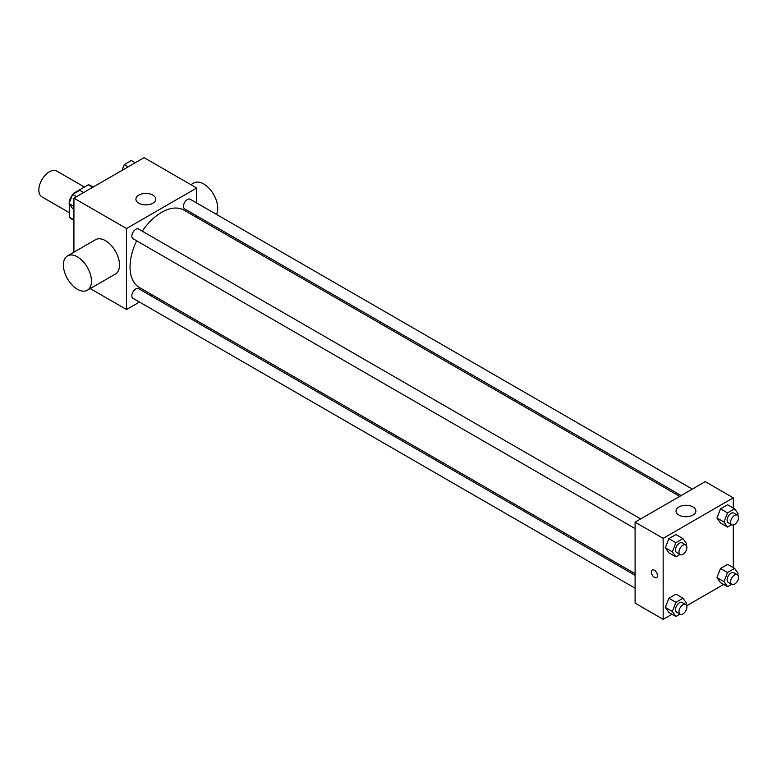 <?xml version="1.0" encoding="UTF-8"?>
<svg xmlns="http://www.w3.org/2000/svg" width="777" height="777" viewBox="0 0 777 777"><rect width="100%" height="100%" fill="white"/><g stroke="black" fill="none" stroke-linecap="round" stroke-linejoin="round"><path stroke-width="1.17" d="M84.421 187.034L56.808 171.095A14.88 8.596 120 0 0 45.348 175.078A14.88 8.596 120 0 0 38.85 190.054A14.88 8.596 120 0 0 41.929 196.863L69.541 212.801M74.048 193.59L73.553 193.308L88.316 184.78A19.202 11.092 120 0 1 90.54 185.567L93.133 187.063M73.922 219.842L69.541 217.307A19.202 11.092 120 0 0 71.338 218.832L73.922 220.328M69.541 217.307L69.541 204.196M69.541 202.36L69.541 200.262A19.202 11.092 120 0 1 72.446 194.872M73.553 193.308A19.202 11.092 120 0 0 72.853 194.279M70.202 200.641L69.541 200.262M92.706 187.315L88.316 184.78M73.922 252.195L73.922 198.154L144.075 157.653L196.678 188.024L196.678 202.972M139.481 302.059L126.534 309.528L90.258 288.588M152.039 294.804L150.631 295.619M136.674 240.821A44.639 25.777 120 0 0 130.041 267.006A44.639 25.777 120 0 0 139.287 287.441L635.1 573.698M679.739 496.377L183.926 210.12A44.639 25.777 120 0 0 142.249 231.167M196.678 215.851L196.678 217.482M126.534 309.528L126.534 228.525L196.678 188.024M692.307 489.121L190.21 199.242A5.575 3.215 120 0 0 185.917 200.728A5.575 3.215 120 0 0 183.479 206.342A5.575 3.215 120 0 0 184.635 208.896L681.157 495.561M635.1 575.32L138.578 288.665A5.575 3.215 120 0 0 134.285 290.151A5.575 3.215 120 0 0 131.847 295.765A5.575 3.215 120 0 0 133.003 298.319L635.1 588.199M635.1 528.583L133.003 238.704A5.575 3.215 -60 0 1 133.003 232.265A5.575 3.215 -60 0 1 138.578 229.05L640.675 518.929M126.534 228.525L73.922 198.154M138.811 203.215A9.916 5.73 180 0 1 135.907 199.165A9.916 5.73 180 0 1 145.823 193.434A9.916 5.73 180 0 1 155.75 199.165A9.916 5.73 180 0 1 149.621 204.458A9.916 5.73 180 0 1 138.811 203.215M67.512 255.895L95.571 239.695A19.843 11.451 60 0 1 110.858 245.008A19.843 11.451 60 0 1 119.522 264.976A19.843 11.451 60 0 1 115.414 274.058L87.354 290.258A19.843 11.451 60 0 1 67.512 278.807A19.843 11.451 60 0 1 67.512 255.895A19.843 11.451 60 0 1 82.799 261.208A19.843 11.451 60 0 1 91.463 281.177A19.843 11.451 60 0 1 87.354 290.258M216.414 214.365A19.843 11.451 -120 0 0 211.742 191.55A19.843 11.451 -120 0 0 193.774 182.993L190.87 184.673M671.998 614.248L663.16 619.347L635.1 603.146L635.1 522.144L705.244 481.643L733.303 497.843L733.303 508.051M723.63 584.44L686.674 605.769M720.502 523.018L716.957 517.977L720.502 508.848L727.593 504.749L720.502 508.848L716.957 517.977L720.502 523.018L727.515 527.068L723.979 522.027L727.515 512.898L734.605 508.799L738.15 513.84L737.587 515.287M668.88 612.441L665.335 607.4L668.88 598.271L675.961 594.172L668.88 598.271L665.335 607.4L668.88 612.441L675.893 616.491L672.348 611.45L675.893 602.321L682.973 598.222L686.518 603.263L685.965 604.71M733.303 524.999L733.303 567.666M663.16 619.347L663.16 538.344L733.303 497.843M720.502 582.633L716.957 577.593L720.502 568.463L727.593 564.364L720.502 568.463L716.957 577.593L720.502 582.633L727.515 586.684L723.979 581.643L727.515 572.513L734.605 568.414L738.15 573.455L737.587 574.902M668.88 552.826L665.335 547.785L668.88 538.655L675.961 534.557L668.88 538.655L665.335 547.785L668.88 552.826L675.893 556.876L672.348 551.835L675.893 542.705L682.973 538.607L686.518 543.647L685.965 545.095M663.16 538.344L635.1 522.144M678.943 515.064A9.916 5.73 180 0 1 676.039 511.013A9.916 5.73 180 0 1 685.955 505.283A9.916 5.73 180 0 1 695.881 511.013A9.916 5.73 180 0 1 689.753 516.297A9.916 5.73 180 0 1 678.943 515.064M657.459 575.553A4.341 2.506 60 0 1 656.565 577.544A4.341 2.506 60 0 1 652.224 575.038A4.341 2.506 60 0 1 652.224 570.027A4.341 2.506 60 0 1 655.565 571.192A4.341 2.506 60 0 1 657.459 575.553M656.565 577.544A4.341 2.506 60 0 1 652.224 575.038A4.341 2.506 60 0 1 652.224 570.027M680.001 554.506L675.893 556.876M685.732 544.939L682.225 542.909A5.575 3.215 120 0 0 677.923 544.405A5.575 3.215 120 0 0 675.495 550.019A5.575 3.215 120 0 0 676.65 552.573L680.157 554.593A5.575 3.215 120 0 0 685.732 551.379A5.575 3.215 120 0 0 685.732 544.939A5.575 3.215 120 0 0 681.429 546.435A5.575 3.215 120 0 0 679.001 552.039A5.575 3.215 120 0 0 680.157 554.593M672.348 551.835L665.335 547.785M675.893 542.705L668.88 538.655M682.973 538.607L675.961 534.557M731.623 524.698L727.515 527.068M737.354 515.132L733.847 513.102A5.575 3.215 120 0 0 729.554 514.597A5.575 3.215 120 0 0 727.117 520.211A5.575 3.215 120 0 0 728.272 522.766L731.779 524.786A5.575 3.215 120 0 0 737.354 521.571A5.575 3.215 120 0 0 737.354 515.132A5.575 3.215 120 0 0 733.061 516.627A5.575 3.215 120 0 0 730.633 522.231A5.575 3.215 120 0 0 731.779 524.786M723.979 522.027L716.957 517.977M727.515 512.898L720.502 508.848M734.605 508.799L727.593 504.749M680.001 614.121L675.893 616.491M685.732 604.555L682.225 602.525A5.575 3.215 120 0 0 677.923 604.02A5.575 3.215 120 0 0 675.495 609.634A5.575 3.215 120 0 0 676.65 612.189L680.157 614.209A5.575 3.215 120 0 0 685.732 610.994A5.575 3.215 120 0 0 685.732 604.555A5.575 3.215 120 0 0 681.429 606.05A5.575 3.215 120 0 0 679.001 611.654A5.575 3.215 120 0 0 680.157 614.209M672.348 611.45L665.335 607.4M675.893 602.321L668.88 598.271M682.973 598.222L675.961 594.172M731.623 584.314L727.515 586.684M737.354 574.747L733.847 572.727A5.575 3.215 120 0 0 729.554 574.213A5.575 3.215 120 0 0 727.117 579.827A5.575 3.215 120 0 0 728.272 582.381L731.779 584.401A5.575 3.215 120 0 0 737.354 581.186A5.575 3.215 120 0 0 737.354 574.747A5.575 3.215 120 0 0 733.061 576.243A5.575 3.215 120 0 0 730.633 581.847A5.575 3.215 120 0 0 731.779 584.401M723.979 581.643L716.957 577.593M727.515 572.513L720.502 568.463M734.605 568.414L727.593 564.364M73.922 209.334L72.62 208.586L69.085 203.545L72.62 194.405L79.71 190.316L83.605 192.56M73.922 206.342L69.085 203.545M76.515 196.659L72.62 194.405M122.008 170.396L124.252 164.598L131.342 160.509L135.237 162.752M128.147 166.851L124.252 164.598M205.05 222.309L206.459 221.494"/></g></svg>
